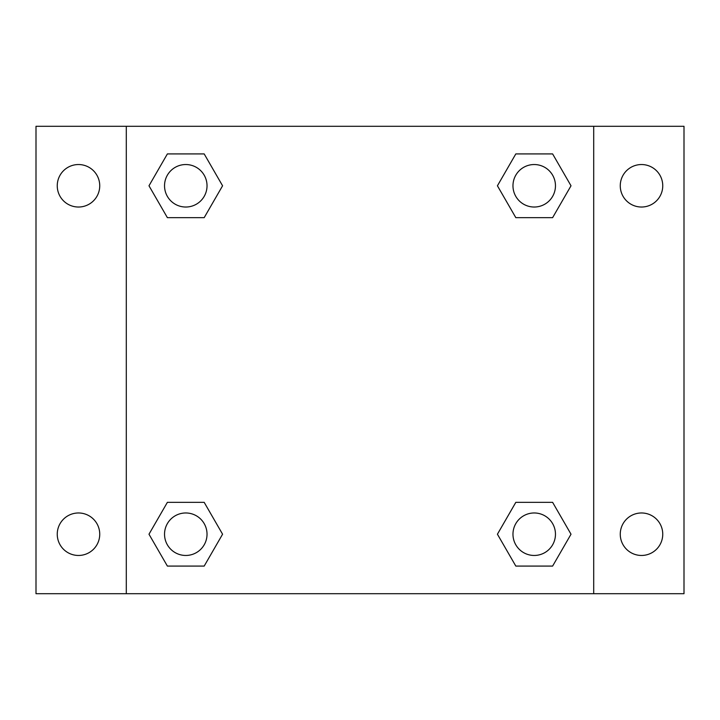 <?xml version="1.0" encoding="UTF-8"?>
<svg xmlns="http://www.w3.org/2000/svg" width="720" height="720" viewBox="0 0 720 720"><rect width="100%" height="100%" fill="white"/><g stroke="black" fill="none" stroke-linecap="round" stroke-linejoin="round"><path stroke-width="1.08" d="M36 126.297L684 126.297L684 593.703L36 593.703L36 126.297M641.511 164.538A21.249 21.249 0 0 1 662.751 185.787A21.249 21.249 0 0 1 641.511 207.027A21.249 21.249 0 0 1 620.262 185.787A21.249 21.249 0 0 1 641.511 164.538M641.511 512.973A21.249 21.249 0 0 1 662.751 534.213A21.249 21.249 0 0 1 641.511 555.462A21.249 21.249 0 0 1 620.262 534.213A21.249 21.249 0 0 1 641.511 512.973M78.489 512.973A21.249 21.249 0 0 1 99.738 534.213A21.249 21.249 0 0 1 78.489 555.462A21.249 21.249 0 0 1 57.249 534.213A21.249 21.249 0 0 1 78.489 512.973M78.489 164.538A21.249 21.249 0 0 1 99.738 185.787A21.249 21.249 0 0 1 78.489 207.027A21.249 21.249 0 0 1 57.249 185.787A21.249 21.249 0 0 1 78.489 164.538M167.382 502.344L204.183 502.344L222.579 534.213L204.183 566.082L167.382 566.082L148.986 534.213L167.382 502.344L204.183 502.344L167.382 502.344M515.817 153.918L552.618 153.918L571.014 185.787L552.618 217.656L515.817 217.656L497.421 185.787L515.817 153.918L552.618 153.918L515.817 153.918M126.297 593.703L126.297 126.297M593.703 126.297L593.703 593.703M167.382 153.918L204.183 153.918L222.579 185.787L204.183 217.656L167.382 217.656L148.986 185.787L167.382 153.918L204.183 153.918L167.382 153.918M515.817 502.344L552.618 502.344L571.014 534.213L552.618 566.082L515.817 566.082L497.421 534.213L515.817 502.344L552.618 502.344L515.817 502.344M552.618 566.082L515.817 566.082L552.618 566.082M555.462 534.213A21.249 21.249 0 0 0 523.593 515.817A21.249 21.249 0 0 0 523.593 552.618A21.249 21.249 0 0 0 555.462 534.213M204.183 566.082L167.382 566.082L204.183 566.082M207.027 534.213A21.249 21.249 0 0 0 175.158 515.817A21.249 21.249 0 0 0 175.158 552.618A21.249 21.249 0 0 0 207.027 534.213M552.618 217.656L515.817 217.656L552.618 217.656M555.462 185.787A21.249 21.249 0 0 0 523.593 167.382A21.249 21.249 0 0 0 523.593 204.183A21.249 21.249 0 0 0 555.462 185.787M204.183 217.656L167.382 217.656L204.183 217.656M207.027 185.787A21.249 21.249 0 0 0 175.158 167.382A21.249 21.249 0 0 0 175.158 204.183A21.249 21.249 0 0 0 207.027 185.787"/></g></svg>
